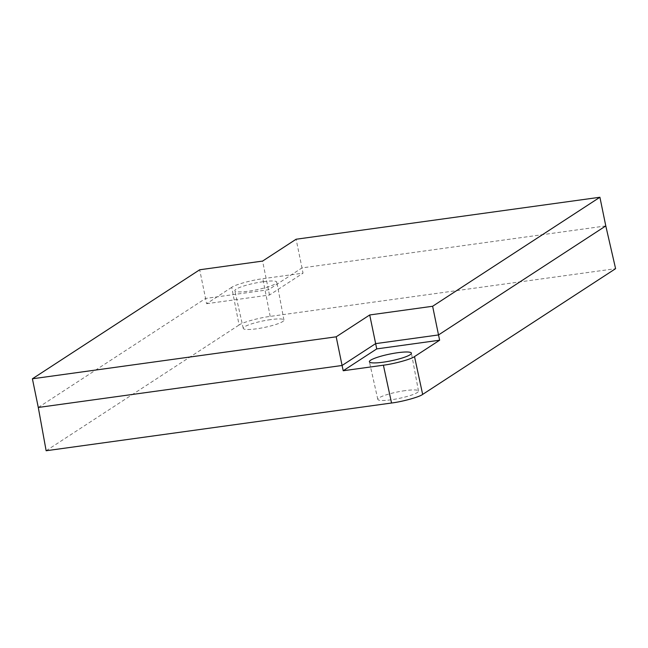 <?xml version="1.0" encoding="UTF-8"?>
<svg xmlns="http://www.w3.org/2000/svg" width="648" height="648" viewBox="0 0 648 648"><rect width="100%" height="100%" fill="white"/><g stroke="black" fill="none" stroke-linecap="round" stroke-linejoin="round"><path stroke-width="0.49" stroke-dasharray="3.24 2.43" d="M263.12 281.71A21.441 3.434 -11.6 0 0 234.835 290.774A21.441 3.434 -11.6 0 0 248.565 291.195A21.441 3.434 -11.6 0 0 276.842 282.147A21.441 3.434 -11.6 0 0 263.12 281.71M270.637 319.618A20.76 3.329 -11.6 0 0 243.259 328.39A20.76 3.329 -11.6 0 0 256.543 328.803A20.76 3.329 -11.6 0 0 283.929 320.047A20.76 3.329 -11.6 0 0 270.637 319.618M405.194 390.623A20.76 3.329 -11.6 0 0 377.816 399.395A20.76 3.329 -11.6 0 0 391.1 399.8A20.76 3.329 -11.6 0 0 418.487 391.044A20.76 3.329 -11.6 0 0 405.194 390.623M231.725 287.315L206.591 303.701L205.57 298.453L268.475 289.761L302 267.908L303.029 273.156L262.837 278.713C251.967 280.025 234.859 284.756 231.725 287.315L239.08 325.013C242.214 322.445 259.322 317.714 270.192 316.402L615.6 268.669M46.138 450.749L239.08 325.013M38.289 407.462L205.57 298.453L199.681 269.779M605.791 225.925L302 267.908L296.112 239.234M206.591 303.701L269.503 295.01L303.029 273.156M269.503 295.01L262.586 261.079M270.192 316.402L262.837 278.713M243.259 328.39L234.835 290.774M377.816 399.395L369.392 361.778M418.487 391.044L411.407 353.152M283.929 320.047L276.842 282.147"/><path stroke-width="0.97" d="M397.678 352.714A21.441 3.434 -11.6 0 0 369.392 361.778A21.441 3.434 -11.6 0 0 383.122 362.2A21.441 3.434 -11.6 0 0 411.407 353.152A21.441 3.434 -11.6 0 0 397.678 352.714M439.644 340.208L376.739 348.899L343.213 370.745L342.079 365.48L38.289 407.462L46.138 450.749L391.546 403.016L383.397 365.197C394.268 363.884 411.375 359.154 414.509 356.586L439.644 340.208L438.51 334.943L605.791 225.925L615.6 268.669L422.658 394.405C419.523 396.973 402.416 401.703 391.546 403.016M343.213 370.745L383.397 365.197M369.716 314.96L432.629 306.261L438.51 334.943L375.605 343.634L342.079 365.48L336.191 336.806L369.716 314.96L376.739 348.899M432.629 306.261L599.91 197.251L296.112 239.234L262.586 261.079L199.681 269.779L32.4 378.788L38.289 407.462M32.4 378.788L336.191 336.806M599.91 197.251L605.791 225.925M414.509 356.586L422.658 394.405"/></g></svg>
